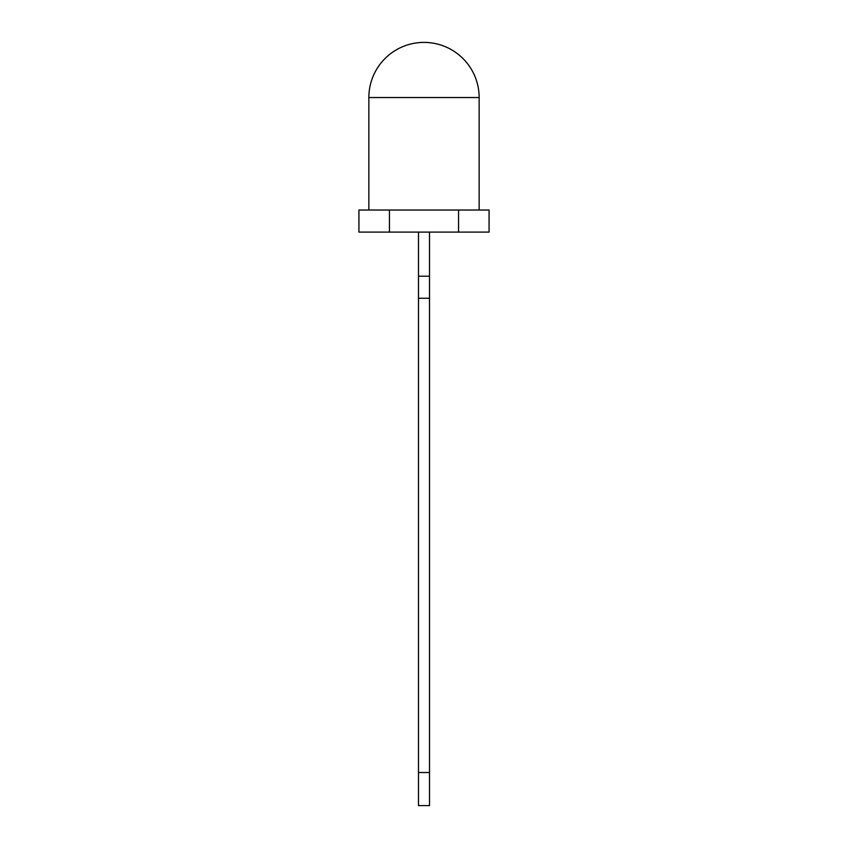 <?xml version="1.0" encoding="UTF-8"?>
<svg xmlns="http://www.w3.org/2000/svg" width="848" height="848" viewBox="0 0 848 848"><rect width="100%" height="100%" fill="white"/><g stroke="black" fill="none" stroke-linecap="round" stroke-linejoin="round"><path stroke-width="1.27" d="M389.455 232.098L389.455 210.039L358.927 210.039L358.927 232.098L489.073 232.098L489.073 210.039L458.545 210.039L458.545 232.098M368.859 97.541L479.141 97.541A55.141 55.141 0 0 0 424 42.4A55.141 55.141 0 0 0 368.859 97.541L368.859 210.039M429.512 232.098L429.512 805.6L418.488 805.6L418.488 232.098M389.455 210.039L458.545 210.039M429.512 276.215L418.488 276.215M429.512 298.273L418.488 298.273M429.512 772.517L418.488 772.517M479.141 97.541L479.141 210.039"/></g></svg>
